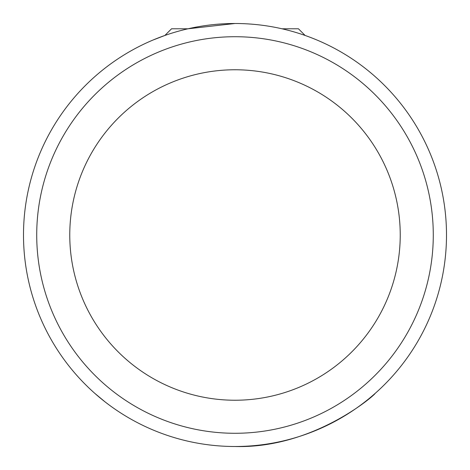 <?xml version="1.0" encoding="UTF-8"?>
<svg xmlns="http://www.w3.org/2000/svg" width="470" height="470" viewBox="0 0 470 470"><rect width="100%" height="100%" fill="white"/><g stroke="black" fill="none" stroke-linecap="round" stroke-linejoin="round"><path stroke-width="0.7" d="M235 433.281A198.281 198.281 0 0 0 433.281 235A198.281 198.281 0 0 0 235 36.719A198.281 198.281 0 0 0 36.719 235A198.281 198.281 0 0 0 235 433.281M235 23.5A211.5 211.5 0 0 1 446.5 235A211.5 211.5 0 0 1 235 446.5A211.5 211.5 0 0 1 23.5 235A211.5 211.5 0 0 1 235 23.5L188.006 28.788L171.55 28.788L164.876 35.462L153.044 40.026M235 69.766A165.234 165.234 0 0 0 69.766 235A165.234 165.234 0 0 0 235 400.234A165.234 165.234 0 0 0 400.234 235A165.234 165.234 0 0 0 235 69.766M94.881 393.425L105.28 402.05M235 446.5C313.196 448.791 374.919 395.047 375.119 393.425M281.994 28.788L298.45 28.788L305.124 35.462"/></g></svg>
